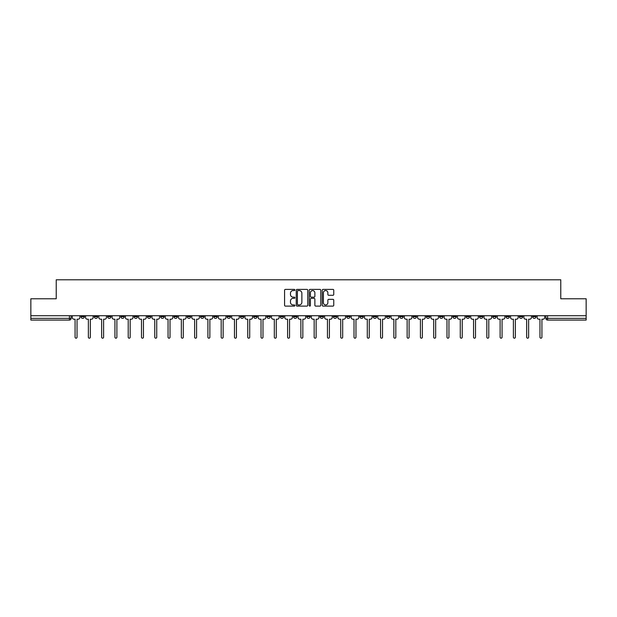 <?xml version="1.0" encoding="UTF-8"?>
<svg xmlns="http://www.w3.org/2000/svg" width="617" height="617" viewBox="0 0 617 617"><rect width="100%" height="100%" fill="white"/><g stroke="black" fill="none" stroke-linecap="round" stroke-linejoin="round"><path stroke-width="0.93" d="M294.88 289.982A0.586 0.586 0 0 0 294.294 289.396L285.416 289.396A0.833 0.833 0 0 0 284.576 290.229L284.576 305.276A0.833 0.833 0 0 0 285.416 306.109L294.294 306.109A0.586 0.586 0 0 0 294.88 305.523A0.586 0.586 0 0 0 294.294 304.937L293.144 304.937A2.676 2.676 0 0 1 290.468 302.261L290.468 301.011A2.676 2.676 0 0 1 293.144 298.335L294.294 298.335A0.586 0.586 0 0 0 294.88 297.749A0.586 0.586 0 0 0 294.294 297.163L293.144 297.163A2.676 2.676 0 0 1 290.468 294.494L290.468 293.237A2.676 2.676 0 0 1 293.144 290.561L294.294 290.561A0.586 0.586 0 0 0 294.88 289.982M519.313 315.719L519.313 316.652L522.722 316.652A1.704 1.704 0 0 1 521.018 318.357A1.704 1.704 0 0 1 519.313 316.652L519.313 315.719M439.62 315.719L439.62 316.652L443.029 316.652A1.704 1.704 0 0 1 441.325 318.357A1.704 1.704 0 0 1 439.62 316.652L439.62 315.719M426.339 315.719L426.339 316.652L429.741 316.652A1.704 1.704 0 0 1 428.044 318.357A1.704 1.704 0 0 1 426.339 316.652L426.339 315.719M346.646 315.719L346.646 316.652L350.047 316.652A1.704 1.704 0 0 1 348.35 318.357A1.704 1.704 0 0 1 346.646 316.652L346.646 315.719M333.365 315.719L333.365 316.652L336.766 316.652A1.704 1.704 0 0 1 335.062 318.357A1.704 1.704 0 0 1 333.365 316.652L333.365 315.719M320.076 315.719L320.076 316.652L323.485 316.652A1.704 1.704 0 0 1 321.781 318.357A1.704 1.704 0 0 1 320.076 316.652L320.076 315.719M293.515 315.719L293.515 316.652L296.924 316.652A1.704 1.704 0 0 1 295.219 318.357A1.704 1.704 0 0 1 293.515 316.652L293.515 315.719M266.953 316.652L266.953 315.719L266.953 316.652A1.704 1.704 0 0 0 268.65 318.357A1.704 1.704 0 0 1 266.953 316.652L270.354 316.652A1.704 1.704 0 0 1 268.65 318.357A1.704 1.704 0 0 0 270.354 316.652L270.354 315.719L270.354 316.652M253.672 316.652L253.672 315.719L253.672 316.652A1.704 1.704 0 0 0 255.369 318.357A1.704 1.704 0 0 1 253.672 316.652L257.073 316.652A1.704 1.704 0 0 1 255.369 318.357M240.383 316.652L240.383 315.719L240.383 316.652A1.704 1.704 0 0 0 242.088 318.357A1.704 1.704 0 0 1 240.383 316.652L243.792 316.652A1.704 1.704 0 0 1 242.088 318.357A1.704 1.704 0 0 0 243.792 316.652L243.792 315.719L243.792 316.652M227.102 315.719L227.102 316.652L230.511 316.652A1.704 1.704 0 0 1 228.807 318.357A1.704 1.704 0 0 1 227.102 316.652L227.102 315.719M213.821 315.719L213.821 316.652L217.23 316.652A1.704 1.704 0 0 1 215.526 318.357A1.704 1.704 0 0 1 213.821 316.652L213.821 315.719M200.54 315.719L200.54 316.652L203.942 316.652A1.704 1.704 0 0 1 202.245 318.357A1.704 1.704 0 0 1 200.54 316.652L200.54 315.719M187.26 316.652L187.26 315.719L187.26 316.652A1.704 1.704 0 0 0 188.956 318.357A1.704 1.704 0 0 1 187.26 316.652L190.661 316.652A1.704 1.704 0 0 1 188.956 318.357M160.69 316.652L160.69 315.719L160.69 316.652A1.704 1.704 0 0 0 162.394 318.357A1.704 1.704 0 0 1 160.69 316.652L164.099 316.652A1.704 1.704 0 0 1 162.394 318.357A1.704 1.704 0 0 0 164.099 316.652L164.099 315.719L164.099 316.652M147.409 316.652L147.409 315.719L147.409 316.652A1.704 1.704 0 0 0 149.113 318.357A1.704 1.704 0 0 1 147.409 316.652L150.818 316.652A1.704 1.704 0 0 1 149.113 318.357A1.704 1.704 0 0 0 150.818 316.652L150.818 315.719L150.818 316.652M134.128 316.652L134.128 315.719L134.128 316.652A1.704 1.704 0 0 0 135.833 318.357A1.704 1.704 0 0 1 134.128 316.652L137.537 316.652A1.704 1.704 0 0 1 135.833 318.357A1.704 1.704 0 0 0 137.537 316.652L137.537 315.719L137.537 316.652M120.847 316.652L120.847 315.719L120.847 316.652A1.704 1.704 0 0 0 122.552 318.357A1.704 1.704 0 0 1 120.847 316.652L124.248 316.652A1.704 1.704 0 0 1 122.552 318.357M107.566 316.652L107.566 315.719L107.566 316.652A1.704 1.704 0 0 0 109.263 318.357A1.704 1.704 0 0 1 107.566 316.652L110.967 316.652A1.704 1.704 0 0 1 109.263 318.357A1.704 1.704 0 0 0 110.967 316.652L110.967 315.719L110.967 316.652M94.278 316.652L94.278 315.719L94.278 316.652A1.704 1.704 0 0 0 95.982 318.357A1.704 1.704 0 0 1 94.278 316.652L97.687 316.652A1.704 1.704 0 0 1 95.982 318.357A1.704 1.704 0 0 0 97.687 316.652L97.687 315.719L97.687 316.652M332.925 295.288A0.833 0.833 0 0 0 333.758 294.448L333.758 290.229A0.833 0.833 0 0 0 332.925 289.396L323.061 289.396A0.833 0.833 0 0 0 322.228 290.229L322.228 305.276A0.833 0.833 0 0 0 323.061 306.109L332.925 306.109A0.833 0.833 0 0 0 333.758 305.276L333.758 300.178A0.833 0.833 0 0 0 332.925 299.338L328.707 299.338A0.833 0.833 0 0 0 327.866 300.178L327.866 302.7A2.237 2.237 0 0 1 325.629 304.937A2.237 2.237 0 0 1 323.401 302.7L323.401 292.797A2.237 2.237 0 0 1 325.629 290.561A2.237 2.237 0 0 1 327.866 292.797L327.866 294.448A0.833 0.833 0 0 0 328.707 295.288L332.925 295.288M30.85 315.719L30.85 298.775L56.224 298.775L56.224 279.786L560.776 279.786L560.776 298.775L586.15 298.775L586.15 315.719L30.85 315.719L30.85 318.357L71.125 318.357L71.125 315.719L71.125 318.357A1.704 1.704 0 0 1 69.42 320.061L30.85 320.061L30.85 318.357M307.767 290.229A0.833 0.833 0 0 0 306.934 289.396L297.07 289.396A0.833 0.833 0 0 0 296.237 290.229L296.237 305.276A0.833 0.833 0 0 0 297.07 306.109L306.934 306.109A0.833 0.833 0 0 0 307.767 305.276L307.767 290.229M310.066 289.396L319.93 289.396A0.833 0.833 0 0 1 320.763 290.229L320.763 305.276A0.833 0.833 0 0 1 319.93 306.109L315.711 306.109A0.833 0.833 0 0 1 314.871 305.276L314.871 299.168A0.833 0.833 0 0 0 314.038 298.335L311.238 298.335A0.833 0.833 0 0 0 310.405 299.168L310.405 305.523A0.586 0.586 0 0 1 309.819 306.109A0.586 0.586 0 0 1 309.233 305.523L309.233 290.229A0.833 0.833 0 0 1 310.066 289.396M545.875 315.719L545.875 318.357L586.15 318.357L586.15 320.061L547.58 320.061A1.704 1.704 0 0 1 545.875 318.357A1.704 1.704 0 0 0 547.58 320.061L547.58 315.719M586.15 315.719L586.15 318.357M536.003 315.719L536.003 316.652A1.704 1.704 0 0 1 534.299 318.357A1.704 1.704 0 0 1 532.594 316.652L536.003 316.652M532.594 315.719L532.594 316.652M522.722 315.719L522.722 316.652A1.704 1.704 0 0 1 521.018 318.357M509.434 315.719L509.434 316.652A1.704 1.704 0 0 1 507.737 318.357A1.704 1.704 0 0 1 506.033 316.652L509.434 316.652M506.033 315.719L506.033 316.652M496.153 315.719L496.153 316.652A1.704 1.704 0 0 1 494.448 318.357A1.704 1.704 0 0 1 492.752 316.652L496.153 316.652M492.752 315.719L492.752 316.652M482.872 315.719L482.872 316.652A1.704 1.704 0 0 1 481.167 318.357A1.704 1.704 0 0 1 479.463 316.652A1.704 1.704 0 0 0 481.167 318.357M479.463 315.719L479.463 316.652L482.872 316.652M469.591 315.719L469.591 316.652A1.704 1.704 0 0 1 467.887 318.357A1.704 1.704 0 0 1 466.182 316.652L469.591 316.652M466.182 315.719L466.182 316.652M456.31 315.719L456.31 316.652A1.704 1.704 0 0 1 454.606 318.357A1.704 1.704 0 0 1 452.901 316.652L456.31 316.652M452.901 315.719L452.901 316.652M443.029 315.719L443.029 316.652M429.741 315.719L429.741 316.652L429.741 315.719M416.46 315.719L416.46 316.652A1.704 1.704 0 0 1 414.755 318.357A1.704 1.704 0 0 1 413.058 316.652L416.46 316.652M413.058 315.719L413.058 316.652M403.179 315.719L403.179 316.652A1.704 1.704 0 0 1 401.474 318.357A1.704 1.704 0 0 1 399.77 316.652L403.179 316.652M399.77 315.719L399.77 316.652M389.898 315.719L389.898 316.652A1.704 1.704 0 0 1 388.193 318.357A1.704 1.704 0 0 1 386.489 316.652L389.898 316.652M386.489 315.719L386.489 316.652M376.617 315.719L376.617 316.652A1.704 1.704 0 0 1 374.912 318.357A1.704 1.704 0 0 1 373.208 316.652L376.617 316.652M373.208 315.719L373.208 316.652M363.328 315.719L363.328 316.652A1.704 1.704 0 0 1 361.631 318.357A1.704 1.704 0 0 1 359.927 316.652L363.328 316.652M359.927 315.719L359.927 316.652M350.047 315.719L350.047 316.652A1.704 1.704 0 0 1 348.35 318.357M336.766 315.719L336.766 316.652M323.485 316.652L323.485 315.719L323.485 316.652A1.704 1.704 0 0 1 321.781 318.357M310.204 315.719L310.204 316.652A1.704 1.704 0 0 1 308.5 318.357A1.704 1.704 0 0 1 306.796 316.652A1.704 1.704 0 0 0 308.5 318.357A1.704 1.704 0 0 0 310.204 316.652L306.796 316.652L306.796 315.719M296.924 316.652L296.924 315.719L296.924 316.652A1.704 1.704 0 0 1 295.219 318.357M283.635 315.719L283.635 316.652A1.704 1.704 0 0 1 281.938 318.357A1.704 1.704 0 0 1 280.234 316.652A1.704 1.704 0 0 0 281.938 318.357M280.234 315.719L280.234 316.652L283.635 316.652M257.073 315.719L257.073 316.652L257.073 315.719M230.511 316.652L230.511 315.719L230.511 316.652A1.704 1.704 0 0 1 228.807 318.357M217.23 316.652L217.23 315.719L217.23 316.652A1.704 1.704 0 0 1 215.526 318.357M203.942 316.652L203.942 315.719L203.942 316.652A1.704 1.704 0 0 1 202.245 318.357M190.661 315.719L190.661 316.652L190.661 315.719M177.38 316.652L177.38 315.719L177.38 316.652A1.704 1.704 0 0 1 175.675 318.357A1.704 1.704 0 0 1 173.971 316.652L177.38 316.652A1.704 1.704 0 0 1 175.675 318.357M173.971 315.719L173.971 316.652M124.248 315.719L124.248 316.652L124.248 315.719M84.406 315.719L84.406 316.652A1.704 1.704 0 0 1 82.701 318.357A1.704 1.704 0 0 1 80.997 316.652A1.704 1.704 0 0 0 82.701 318.357A1.704 1.704 0 0 0 84.406 316.652L84.406 315.719M80.997 315.719L80.997 316.652L84.406 316.652M69.42 315.719L69.42 320.061A1.704 1.704 0 0 0 71.125 318.357M297.988 290.561A0.586 0.586 0 0 0 297.409 291.147L297.409 304.351A0.586 0.586 0 0 0 297.988 304.937L299.199 304.937A2.676 2.676 0 0 0 301.875 302.261L301.875 293.237A2.676 2.676 0 0 0 299.199 290.561L297.988 290.561M314.871 292.844A2.237 2.237 0 0 0 312.634 290.607A2.237 2.237 0 0 0 310.405 292.844L310.405 296.33A0.833 0.833 0 0 0 311.238 297.163L314.038 297.163A0.833 0.833 0 0 0 314.871 296.33L314.871 292.844M72.274 317.5L72.274 315.719L72.274 317.5A1.704 1.704 48.4 0 0 73.978 319.205L75.081 319.205L75.081 337.214A0.979 0.979 48.4 0 0 76.061 338.193A0.979 0.979 48.4 0 0 77.04 337.214L77.04 319.205L78.143 319.205A1.704 1.704 48.4 0 0 79.848 317.5L79.848 315.719M73.978 319.205L75.081 319.205L75.081 337.214M77.04 337.214L77.04 319.205L78.143 319.205M85.555 317.5L85.555 315.719L85.555 317.5A1.704 1.704 48.4 0 0 87.259 319.205L88.362 319.205L88.362 337.214A0.979 0.979 48.4 0 0 89.342 338.193A0.979 0.979 48.4 0 0 90.321 337.214L90.321 319.205L91.432 319.205A1.704 1.704 48.4 0 0 93.128 317.5L93.128 315.719M98.836 317.5L98.836 315.719L98.836 317.5A1.704 1.704 48.4 0 0 100.54 319.205L101.643 319.205L101.643 337.214A0.979 0.979 48.4 0 0 102.623 338.193A0.979 0.979 48.4 0 0 103.602 337.214L103.602 319.205L104.713 319.205A1.704 1.704 48.4 0 0 106.417 317.5L106.417 315.719M87.259 319.205L88.362 319.205L88.362 337.214M90.321 337.214L90.321 319.205L91.432 319.205M100.54 319.205L101.643 319.205L101.643 337.214M103.602 337.214L103.602 319.205L104.713 319.205M112.117 317.5L112.117 315.719L112.117 317.5A1.704 1.704 48.4 0 0 113.821 319.205L114.932 319.205L114.932 337.214A0.979 0.979 48.4 0 0 115.911 338.193A0.979 0.979 48.4 0 0 116.883 337.214L116.883 319.205L117.994 319.205A1.704 1.704 48.4 0 0 119.698 317.5L119.698 315.719M125.398 317.5L125.398 315.719L125.398 317.5A1.704 1.704 48.4 0 0 127.102 319.205L128.213 319.205L128.213 337.214A0.979 0.979 48.4 0 0 129.192 338.193A0.979 0.979 48.4 0 0 130.172 337.214L130.172 319.205L131.274 319.205A1.704 1.704 48.4 0 0 132.979 317.5L132.979 315.719M138.686 317.5L138.686 315.719L138.686 317.5A1.704 1.704 48.4 0 0 140.383 319.205L141.494 319.205L141.494 337.214A0.979 0.979 48.4 0 0 142.473 338.193A0.979 0.979 48.4 0 0 143.452 337.214L143.452 319.205L144.555 319.205A1.704 1.704 48.4 0 0 146.26 317.5L146.26 315.719M113.821 319.205L114.932 319.205L114.932 337.214M116.883 337.214L116.883 319.205L117.994 319.205M127.102 319.205L128.213 319.205L128.213 337.214M130.172 337.214L130.172 319.205L131.274 319.205M140.383 319.205L141.494 319.205L141.494 337.214M143.452 337.214L143.452 319.205L144.555 319.205M151.967 317.5L151.967 315.719L151.967 317.5A1.704 1.704 48.4 0 0 153.672 319.205L154.774 319.205L154.774 337.214A0.979 0.979 48.4 0 0 155.754 338.193A0.979 0.979 48.4 0 0 156.733 337.214L156.733 319.205L157.844 319.205A1.704 1.704 48.4 0 0 159.541 317.5L159.541 315.719M165.248 317.5L165.248 315.719L165.248 317.5A1.704 1.704 48.4 0 0 166.952 319.205L168.055 319.205L168.055 337.214A0.979 0.979 48.4 0 0 169.035 338.193A0.979 0.979 48.4 0 0 170.014 337.214L170.014 319.205L171.125 319.205A1.704 1.704 48.4 0 0 172.822 317.5L172.822 315.719M178.529 317.5L178.529 315.719L178.529 317.5A1.704 1.704 48.4 0 0 180.233 319.205L181.336 319.205L181.336 337.214A0.979 0.979 48.4 0 0 182.316 338.193A0.979 0.979 48.4 0 0 183.295 337.214L183.295 319.205L184.406 319.205A1.704 1.704 48.4 0 0 186.11 317.5L186.11 315.719M191.81 317.5L191.81 315.719L191.81 317.5A1.704 1.704 48.4 0 0 193.514 319.205L194.625 319.205L194.625 337.214A0.979 0.979 48.4 0 0 195.604 338.193A0.979 0.979 48.4 0 0 196.584 337.214L196.584 319.205L197.687 319.205A1.704 1.704 48.4 0 0 199.391 317.5L199.391 315.719M205.091 317.5L205.091 315.719L205.091 317.5A1.704 1.704 48.4 0 0 206.795 319.205L207.906 319.205L207.906 337.214A0.979 0.979 48.4 0 0 208.885 338.193A0.979 0.979 48.4 0 0 209.865 337.214L209.865 319.205L210.968 319.205A1.704 1.704 48.4 0 0 212.672 317.5L212.672 315.719M218.379 317.5L218.379 315.719L218.379 317.5A1.704 1.704 48.4 0 0 220.076 319.205L221.187 319.205L221.187 337.214A0.979 0.979 48.4 0 0 222.166 338.193A0.979 0.979 48.4 0 0 223.146 337.214L223.146 319.205L224.249 319.205A1.704 1.704 48.4 0 0 225.953 317.5L225.953 315.719M231.66 317.5L231.66 315.719L231.66 317.5A1.704 1.704 48.4 0 0 233.365 319.205L234.468 319.205L234.468 337.214A0.979 0.979 48.4 0 0 235.447 338.193A0.979 0.979 48.4 0 0 236.427 337.214L236.427 319.205L237.537 319.205A1.704 1.704 48.4 0 0 239.234 317.5L239.234 315.719M244.941 317.5L244.941 315.719L244.941 317.5A1.704 1.704 48.4 0 0 246.646 319.205L247.749 319.205L247.749 337.214A0.979 0.979 48.4 0 0 248.728 338.193A0.979 0.979 48.4 0 0 249.708 337.214L249.708 319.205L250.818 319.205A1.704 1.704 48.4 0 0 252.515 317.5L252.515 315.719M258.222 317.5L258.222 315.719L258.222 317.5A1.704 1.704 48.4 0 0 259.927 319.205L261.03 319.205L261.03 337.214A0.979 0.979 48.4 0 0 262.009 338.193A0.979 0.979 48.4 0 0 262.989 337.214L262.989 319.205L264.099 319.205A1.704 1.704 48.4 0 0 265.804 317.5L265.804 315.719M271.503 317.5L271.503 315.719L271.503 317.5A1.704 1.704 48.4 0 0 273.208 319.205L274.318 319.205L274.318 337.214A0.979 0.979 48.4 0 0 275.298 338.193A0.979 0.979 48.4 0 0 276.277 337.214L276.277 319.205L277.38 319.205A1.704 1.704 48.4 0 0 279.085 317.5L279.085 315.719M284.784 317.5L284.784 315.719L284.784 317.5A1.704 1.704 48.4 0 0 286.489 319.205L287.599 319.205L287.599 337.214A0.979 0.979 48.4 0 0 288.579 338.193A0.979 0.979 48.4 0 0 289.558 337.214L289.558 319.205L290.661 319.205A1.704 1.704 48.4 0 0 292.365 317.5L292.365 315.719M298.073 317.5L298.073 315.719L298.073 317.5A1.704 1.704 48.4 0 0 299.769 319.205L300.88 319.205L300.88 337.214A0.979 0.979 48.4 0 0 301.86 338.193A0.979 0.979 48.4 0 0 302.839 337.214L302.839 319.205L303.942 319.205A1.704 1.704 48.4 0 0 305.646 317.5L305.646 315.719M311.354 317.5L311.354 315.719L311.354 317.5A1.704 1.704 48.4 0 0 313.058 319.205L314.161 319.205L314.161 337.214A0.979 0.979 48.4 0 0 315.14 338.193A0.979 0.979 48.4 0 0 316.12 337.214L316.12 319.205L317.231 319.205A1.704 1.704 48.4 0 0 318.927 317.5L318.927 315.719M324.635 317.5L324.635 315.719L324.635 317.5A1.704 1.704 48.4 0 0 326.339 319.205L327.442 319.205L327.442 337.214A0.979 0.979 48.4 0 0 328.421 338.193A0.979 0.979 48.4 0 0 329.401 337.214L329.401 319.205L330.511 319.205A1.704 1.704 48.4 0 0 332.216 317.5L332.216 315.719M337.915 317.5L337.915 315.719L337.915 317.5A1.704 1.704 48.4 0 0 339.62 319.205L340.723 319.205L340.723 337.214A0.979 0.979 48.4 0 0 341.702 338.193A0.979 0.979 48.4 0 0 342.682 337.214L342.682 319.205L343.792 319.205A1.704 1.704 48.4 0 0 345.497 317.5L345.497 315.719M351.196 317.5L351.196 315.719L351.196 317.5A1.704 1.704 48.4 0 0 352.901 319.205L354.011 319.205L354.011 337.214A0.979 0.979 48.4 0 0 354.991 338.193A0.979 0.979 48.4 0 0 355.97 337.214L355.97 319.205L357.073 319.205A1.704 1.704 48.4 0 0 358.778 317.5L358.778 315.719M156.733 337.214L156.733 319.205L157.844 319.205M153.672 319.205L154.774 319.205L154.774 337.214M170.014 337.214L170.014 319.205L171.125 319.205M166.952 319.205L168.055 319.205L168.055 337.214M183.295 337.214L183.295 319.205L184.406 319.205M180.233 319.205L181.336 319.205L181.336 337.214M196.584 337.214L196.584 319.205L197.687 319.205M193.514 319.205L194.625 319.205L194.625 337.214M209.865 337.214L209.865 319.205L210.968 319.205M206.795 319.205L207.906 319.205L207.906 337.214M223.146 337.214L223.146 319.205L224.249 319.205M220.076 319.205L221.187 319.205L221.187 337.214M236.427 337.214L236.427 319.205L237.537 319.205M233.365 319.205L234.468 319.205L234.468 337.214M249.708 337.214L249.708 319.205L250.818 319.205M246.646 319.205L247.749 319.205L247.749 337.214M262.989 337.214L262.989 319.205L264.099 319.205M259.927 319.205L261.03 319.205L261.03 337.214M276.277 337.214L276.277 319.205L277.38 319.205M273.208 319.205L274.318 319.205L274.318 337.214M289.558 337.214L289.558 319.205L290.661 319.205M286.489 319.205L287.599 319.205L287.599 337.214M302.839 337.214L302.839 319.205L303.942 319.205M299.769 319.205L300.88 319.205L300.88 337.214M316.12 337.214L316.12 319.205L317.231 319.205M313.058 319.205L314.161 319.205L314.161 337.214M329.401 337.214L329.401 319.205L330.511 319.205M326.339 319.205L327.442 319.205L327.442 337.214M342.682 337.214L342.682 319.205L343.792 319.205M339.62 319.205L340.723 319.205L340.723 337.214M355.97 337.214L355.97 319.205L357.073 319.205M352.901 319.205L354.011 319.205L354.011 337.214M364.485 317.5L364.485 315.719L364.485 317.5A1.704 1.704 48.4 0 0 366.182 319.205L367.292 319.205L367.292 337.214A0.979 0.979 48.4 0 0 368.272 338.193A0.979 0.979 48.4 0 0 369.251 337.214L369.251 319.205L370.354 319.205A1.704 1.704 48.4 0 0 372.059 317.5L372.059 315.719M377.766 317.5L377.766 315.719L377.766 317.5A1.704 1.704 48.4 0 0 379.463 319.205L380.573 319.205L380.573 337.214A0.979 0.979 48.4 0 0 381.553 338.193A0.979 0.979 48.4 0 0 382.532 337.214L382.532 319.205L383.635 319.205A1.704 1.704 48.4 0 0 385.34 317.5L385.34 315.719M391.047 317.5L391.047 315.719L391.047 317.5A1.704 1.704 48.4 0 0 392.751 319.205L393.854 319.205L393.854 337.214A0.979 0.979 48.4 0 0 394.834 338.193A0.979 0.979 48.4 0 0 395.813 337.214L395.813 319.205L396.924 319.205A1.704 1.704 48.4 0 0 398.621 317.5L398.621 315.719M404.328 317.5L404.328 315.719L404.328 317.5A1.704 1.704 48.4 0 0 406.032 319.205L407.135 319.205L407.135 337.214A0.979 0.979 48.4 0 0 408.115 338.193A0.979 0.979 48.4 0 0 409.094 337.214L409.094 319.205L410.205 319.205A1.704 1.704 48.4 0 0 411.909 317.5L411.909 315.719M366.182 319.205L367.292 319.205L367.292 337.214M369.251 337.214L369.251 319.205L370.354 319.205M379.463 319.205L380.573 319.205L380.573 337.214M382.532 337.214L382.532 319.205L383.635 319.205M392.751 319.205L393.854 319.205L393.854 337.214M395.813 337.214L395.813 319.205L396.924 319.205M406.032 319.205L407.135 319.205L407.135 337.214M409.094 337.214L409.094 319.205L410.205 319.205M417.609 317.5L417.609 315.719L417.609 317.5A1.704 1.704 48.4 0 0 419.313 319.205L420.416 319.205L420.416 337.214A0.979 0.979 48.4 0 0 421.396 338.193A0.979 0.979 48.4 0 0 422.375 337.214L422.375 319.205L423.486 319.205A1.704 1.704 48.4 0 0 425.19 317.5L425.19 315.719M419.313 319.205L420.416 319.205L420.416 337.214M422.375 337.214L422.375 319.205L423.486 319.205M430.89 317.5L430.89 315.719L430.89 317.5A1.704 1.704 48.4 0 0 432.594 319.205L433.705 319.205L433.705 337.214A0.979 0.979 48.4 0 0 434.684 338.193A0.979 0.979 48.4 0 0 435.664 337.214L435.664 319.205L436.767 319.205A1.704 1.704 48.4 0 0 438.471 317.5L438.471 315.719M432.594 319.205L433.705 319.205L433.705 337.214M435.664 337.214L435.664 319.205L436.767 319.205M444.178 317.5L444.178 315.719L444.178 317.5A1.704 1.704 48.4 0 0 445.875 319.205L446.986 319.205L446.986 337.214A0.979 0.979 48.4 0 0 447.965 338.193A0.979 0.979 48.4 0 0 448.945 337.214L448.945 319.205L450.048 319.205A1.704 1.704 48.4 0 0 451.752 317.5L451.752 315.719M445.875 319.205L446.986 319.205L446.986 337.214M448.945 337.214L448.945 319.205L450.048 319.205M457.459 317.5L457.459 315.719L457.459 317.5A1.704 1.704 48.4 0 0 459.156 319.205L460.267 319.205L460.267 337.214A0.979 0.979 48.4 0 0 461.246 338.193A0.979 0.979 48.4 0 0 462.226 337.214L462.226 319.205L463.328 319.205A1.704 1.704 48.4 0 0 465.033 317.5L465.033 315.719M459.156 319.205L460.267 319.205L460.267 337.214M462.226 337.214L462.226 319.205L463.328 319.205M470.74 317.5L470.74 315.719L470.74 317.5A1.704 1.704 48.4 0 0 472.445 319.205L473.548 319.205L473.548 337.214A0.979 0.979 48.4 0 0 474.527 338.193A0.979 0.979 48.4 0 0 475.506 337.214L475.506 319.205L476.617 319.205A1.704 1.704 48.4 0 0 478.314 317.5L478.314 315.719M472.445 319.205L473.548 319.205L473.548 337.214M475.506 337.214L475.506 319.205L476.617 319.205M484.021 317.5L484.021 315.719L484.021 317.5A1.704 1.704 48.4 0 0 485.726 319.205L486.828 319.205L486.828 337.214A0.979 0.979 48.4 0 0 487.808 338.193A0.979 0.979 48.4 0 0 488.787 337.214L488.787 319.205L489.898 319.205A1.704 1.704 48.4 0 0 491.602 317.5L491.602 315.719M485.726 319.205L486.828 319.205L486.828 337.214M488.787 337.214L488.787 319.205L489.898 319.205M497.302 317.5L497.302 315.719L497.302 317.5A1.704 1.704 48.4 0 0 499.006 319.205L500.117 319.205L500.117 337.214A0.979 0.979 48.4 0 0 501.089 338.193A0.979 0.979 48.4 0 0 502.068 337.214L502.068 319.205L503.179 319.205A1.704 1.704 48.4 0 0 504.883 317.5L504.883 315.719M499.006 319.205L500.117 319.205L500.117 337.214M502.068 337.214L502.068 319.205L503.179 319.205M510.583 317.5L510.583 315.719L510.583 317.5A1.704 1.704 48.4 0 0 512.287 319.205L513.398 319.205L513.398 337.214A0.979 0.979 48.4 0 0 514.377 338.193A0.979 0.979 48.4 0 0 515.357 337.214L515.357 319.205L516.46 319.205A1.704 1.704 48.4 0 0 518.164 317.5L518.164 315.719M512.287 319.205L513.398 319.205L513.398 337.214M515.357 337.214L515.357 319.205L516.46 319.205M523.872 317.5L523.872 315.719L523.872 317.5A1.704 1.704 48.4 0 0 525.568 319.205L526.679 319.205L526.679 337.214A0.979 0.979 48.4 0 0 527.658 338.193A0.979 0.979 48.4 0 0 528.638 337.214L528.638 319.205L529.741 319.205A1.704 1.704 48.4 0 0 531.445 317.5L531.445 315.719M525.568 319.205L526.679 319.205L526.679 337.214M528.638 337.214L528.638 319.205L529.741 319.205M537.152 317.5L537.152 315.719L537.152 317.5A1.704 1.704 48.4 0 0 538.857 319.205L539.96 319.205L539.96 337.214A0.979 0.979 48.4 0 0 540.939 338.193A0.979 0.979 48.4 0 0 541.919 337.214L541.919 319.205L543.022 319.205A1.704 1.704 48.4 0 0 544.726 317.5L544.726 315.719M538.857 319.205L539.96 319.205L539.96 337.214M541.919 337.214L541.919 319.205L543.022 319.205"/></g></svg>
